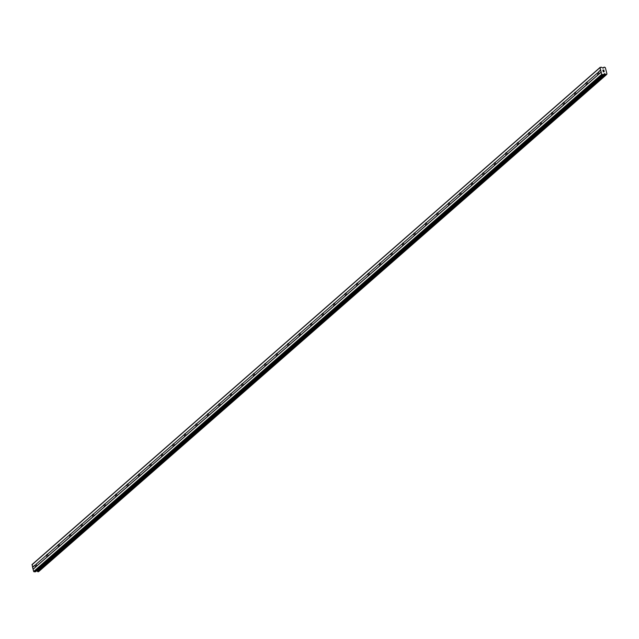 <?xml version="1.0" encoding="UTF-8"?>
<svg xmlns="http://www.w3.org/2000/svg" width="639" height="639" viewBox="0 0 639 639"><rect width="100%" height="100%" fill="white"/><g stroke="black" fill="none" stroke-linecap="round" stroke-linejoin="round"><path stroke-width="0.96" d="M600.58 69.883L601.714 74.348L603.336 74.675A0.615 0.479 -131.2 0 0 603.663 74.507L604.326 73.717L605.285 74.092A0.655 0.511 -131.2 0 1 605.828 74.523L606.611 74.499A0.655 0.511 -131.2 0 1 606.97 74.044L605.349 67.662A0.655 0.511 -131.2 0 1 604.758 67.231L603.967 67.247A0.655 0.511 -131.2 0 1 603.655 67.702L602.904 68.133L601.85 67.391A0.615 0.479 -131.2 0 0 601.435 67.231L600.005 67.646L600.58 69.883L598.248 72.295A1.222 0.639 88.4 0 1 598.719 74.156L598.112 74.731A1.222 0.639 88.4 0 1 597.617 72.846L35.928 564.421A1.222 0.639 88.4 0 1 36.399 566.282L35.768 566.833A1.222 0.639 88.4 0 1 35.289 564.972L32.517 567.025L33.659 571.49L35.281 571.825A0.615 0.479 48.8 0 0 35.608 571.649L603.512 74.635M46.863 554.468L47.406 554.372A1.222 0.639 88.4 0 1 47.877 556.234L47.246 556.793A1.222 0.639 88.4 0 1 46.767 554.932L46.863 554.468M58.341 544.428L58.876 544.332A1.222 0.639 88.4 0 1 59.355 546.193L58.716 546.744A1.222 0.639 88.4 0 1 58.245 544.883L58.341 544.428M69.819 534.388L70.354 534.284A1.222 0.639 88.4 0 1 70.825 536.145L70.194 536.704A1.222 0.639 88.4 0 1 69.723 534.843L69.819 534.388M81.289 524.339L81.832 524.244A1.222 0.639 88.4 0 1 82.303 526.105L81.672 526.664A1.222 0.639 88.4 0 1 81.193 524.803L81.289 524.339M92.767 514.299L93.31 514.203A1.222 0.639 88.4 0 1 93.781 516.064L93.142 516.616A1.222 0.639 88.4 0 1 92.671 514.754L92.767 514.299M104.245 504.251L104.78 504.155A1.222 0.639 88.4 0 1 105.259 506.016L104.62 506.575A1.222 0.639 88.4 0 1 104.149 504.714L104.245 504.251M115.723 494.211L116.258 494.115A1.222 0.639 88.4 0 1 116.729 495.976L116.098 496.527A1.222 0.639 88.4 0 1 115.627 494.666L115.723 494.211M127.193 484.17L127.736 484.074A1.222 0.639 88.4 0 1 128.207 485.936L127.576 486.487A1.222 0.639 88.4 0 1 127.097 484.626L127.193 484.17M138.671 474.122L139.206 474.026A1.222 0.639 88.4 0 1 139.685 475.887L139.046 476.446A1.222 0.639 88.4 0 1 138.575 474.585L138.671 474.122M150.149 464.082L150.684 463.986A1.222 0.639 88.4 0 1 151.163 465.847L150.524 466.398A1.222 0.639 88.4 0 1 150.053 464.537L150.149 464.082M161.627 454.033L162.162 453.938A1.222 0.639 88.4 0 1 162.633 455.799L162.002 456.358A1.222 0.639 88.4 0 1 161.531 454.497L161.627 454.033M173.097 443.993L173.64 443.897A1.222 0.639 88.4 0 1 174.112 445.758L173.481 446.318A1.222 0.639 88.4 0 1 173.001 444.456L173.097 443.993M184.575 433.953L185.11 433.857A1.222 0.639 88.4 0 1 185.59 435.718L184.951 436.269A1.222 0.639 88.4 0 1 184.479 434.408L184.575 433.953M196.053 423.905L196.588 423.809A1.222 0.639 88.4 0 1 197.068 425.67L196.429 426.229A1.222 0.639 88.4 0 1 195.957 424.368L196.053 423.905M207.523 413.864L208.066 413.768A1.222 0.639 88.4 0 1 208.538 415.63L207.907 416.181A1.222 0.639 88.4 0 1 207.427 414.32L207.523 413.864M219.001 403.824L219.544 403.728A1.222 0.639 88.4 0 1 220.016 405.589L219.385 406.14A1.222 0.639 88.4 0 1 218.905 404.279L219.001 403.824M230.479 393.776L231.014 393.68A1.222 0.639 88.4 0 1 231.494 395.541L230.855 396.1A1.222 0.639 88.4 0 1 230.383 394.239L230.479 393.776M241.957 383.735L242.493 383.64A1.222 0.639 88.4 0 1 242.964 385.501L242.333 386.052A1.222 0.639 88.4 0 1 241.862 384.191L241.957 383.735M253.427 373.687L253.971 373.591A1.222 0.639 88.4 0 1 254.442 375.452L253.811 376.012A1.222 0.639 88.4 0 1 253.332 374.15L253.427 373.687M264.905 363.647L265.449 363.551A1.222 0.639 88.4 0 1 265.92 365.412L265.289 365.971A1.222 0.639 88.4 0 1 264.81 364.11L264.905 363.647M276.383 353.607L276.919 353.511A1.222 0.639 88.4 0 1 277.398 355.372L276.759 355.923A1.222 0.639 88.4 0 1 276.288 354.062L276.383 353.607M287.862 343.558L288.397 343.462A1.222 0.639 88.4 0 1 288.868 345.324L288.237 345.883A1.222 0.639 88.4 0 1 287.766 344.022L287.862 343.558M299.332 333.518L299.875 333.422A1.222 0.639 88.4 0 1 300.346 335.283L299.715 335.834A1.222 0.639 88.4 0 1 299.236 333.973L299.332 333.518M310.81 323.478L311.353 323.374A1.222 0.639 88.4 0 1 311.824 325.235L311.185 325.794A1.222 0.639 88.4 0 1 310.714 323.933L310.81 323.478M322.288 313.429L322.823 313.334A1.222 0.639 88.4 0 1 323.302 315.195L322.663 315.754A1.222 0.639 88.4 0 1 322.192 313.893L322.288 313.429M333.766 303.389L334.301 303.293A1.222 0.639 88.4 0 1 334.772 305.154L334.141 305.706A1.222 0.639 88.4 0 1 333.67 303.844L333.766 303.389M345.236 293.341L345.779 293.245A1.222 0.639 88.4 0 1 346.25 295.106L345.619 295.665A1.222 0.639 88.4 0 1 345.14 293.804L345.236 293.341M356.714 283.301L357.249 283.205A1.222 0.639 88.4 0 1 357.728 285.066L357.089 285.617A1.222 0.639 88.4 0 1 356.618 283.756L356.714 283.301M368.192 273.26L368.727 273.165A1.222 0.639 88.4 0 1 369.206 275.026L368.567 275.577A1.222 0.639 88.4 0 1 368.096 273.716L368.192 273.26M379.67 263.212L380.205 263.116A1.222 0.639 88.4 0 1 380.676 264.977L380.045 265.536A1.222 0.639 88.4 0 1 379.574 263.675L379.67 263.212M391.14 253.172L391.683 253.076A1.222 0.639 88.4 0 1 392.154 254.937L391.523 255.488A1.222 0.639 88.4 0 1 391.044 253.627L391.14 253.172M402.618 243.124L403.153 243.028A1.222 0.639 88.4 0 1 403.632 244.889L402.993 245.448A1.222 0.639 88.4 0 1 402.522 243.587L402.618 243.124M414.096 233.083L414.631 232.987A1.222 0.639 88.4 0 1 415.11 234.848L414.471 235.408A1.222 0.639 88.4 0 1 414 233.547L414.096 233.083M425.566 223.043L426.109 222.947A1.222 0.639 88.4 0 1 426.58 224.808L425.949 225.359A1.222 0.639 88.4 0 1 425.47 223.498L425.566 223.043M437.044 212.995L437.587 212.899A1.222 0.639 88.4 0 1 438.058 214.76L437.427 215.319A1.222 0.639 88.4 0 1 436.948 213.458L437.044 212.995M448.522 202.954L449.057 202.859A1.222 0.639 88.4 0 1 449.536 204.72L448.897 205.271A1.222 0.639 88.4 0 1 448.426 203.41L448.522 202.954M460 192.914L460.535 192.818A1.222 0.639 88.4 0 1 461.007 194.679L460.376 195.23A1.222 0.639 88.4 0 1 459.904 193.369L460 192.914M471.47 182.866L472.013 182.77A1.222 0.639 88.4 0 1 472.485 184.631L471.854 185.19A1.222 0.639 88.4 0 1 471.374 183.329L471.47 182.866M482.948 172.826L483.491 172.73A1.222 0.639 88.4 0 1 483.963 174.591L483.332 175.142A1.222 0.639 88.4 0 1 482.852 173.281L482.948 172.826M494.426 162.777L494.961 162.681A1.222 0.639 88.4 0 1 495.441 164.542L494.802 165.102A1.222 0.639 88.4 0 1 494.33 163.241L494.426 162.777M505.904 152.737L506.439 152.641A1.222 0.639 88.4 0 1 506.911 154.502L506.28 155.061A1.222 0.639 88.4 0 1 505.808 153.2L505.904 152.737M517.374 142.697L517.917 142.601A1.222 0.639 88.4 0 1 518.389 144.462L517.758 145.013A1.222 0.639 88.4 0 1 517.278 143.152L517.374 142.697M528.852 132.648L529.396 132.553A1.222 0.639 88.4 0 1 529.867 134.414L529.228 134.973A1.222 0.639 88.4 0 1 528.757 133.112L528.852 132.648M540.33 122.608L540.866 122.512A1.222 0.639 88.4 0 1 541.345 124.373L540.706 124.924A1.222 0.639 88.4 0 1 540.235 123.063L540.33 122.608M551.808 112.568L552.344 112.464A1.222 0.639 88.4 0 1 552.815 114.325L552.184 114.884A1.222 0.639 88.4 0 1 551.713 113.023L551.808 112.568M563.279 102.52L563.822 102.424A1.222 0.639 88.4 0 1 564.293 104.285L563.662 104.844A1.222 0.639 88.4 0 1 563.183 102.983L563.279 102.52M574.757 92.479L575.292 92.383A1.222 0.639 88.4 0 1 575.771 94.245L575.132 94.796A1.222 0.639 88.4 0 1 574.661 92.935L574.757 92.479M586.235 82.431L586.77 82.335A1.222 0.639 88.4 0 1 587.249 84.196L586.61 84.755A1.222 0.639 88.4 0 1 586.139 82.894L586.235 82.431M603.815 70.138L603.392 70.154L604.039 70.721M602.904 70.162L603.048 70.745L602.904 70.162M603.048 70.745L602.817 70.09L603.871 70.058L602.809 70.09M603.887 71.177L604.19 71.6M604.206 71.776L603.655 71.632M603.344 71.911L603.08 71.129L604.167 71.704L603.08 71.129M603.176 68.125L603.639 67.718M600.261 67.263L32.206 564.413L32.517 567.025M36.535 570.851L37.23 571.242A0.655 0.511 -131.2 0 1 37.765 571.665L38.548 571.665M598.112 74.731L587.249 84.196M601.147 72.111L33.084 569.261M601.275 71.919L598.719 74.156M597.617 72.846L586.77 82.335M586.61 84.755L575.771 94.245M586.139 82.894L575.292 92.383M575.132 94.796L564.293 104.285M574.661 92.935L563.822 102.424M563.662 104.844L552.815 114.325M563.183 102.983L552.344 112.464M552.184 114.884L541.345 124.373M551.713 113.023L540.866 122.512M540.706 124.924L529.867 134.414M540.235 123.063L529.396 132.553M529.228 134.973L518.389 144.462M528.757 133.112L517.917 142.601M517.758 145.013L506.911 154.502M517.278 143.152L506.439 152.641M506.28 155.061L495.441 164.542M505.808 153.2L494.961 162.681M494.802 165.102L483.963 174.591M494.33 163.241L483.491 172.73M483.332 175.142L472.485 184.631M482.852 173.281L472.013 182.77M471.854 185.19L461.007 194.679M471.374 183.329L460.535 192.818M460.376 195.23L449.536 204.72M459.904 193.369L449.057 202.859M448.897 205.271L438.058 214.76M448.426 203.41L437.587 212.899M437.427 215.319L426.58 224.808M436.948 213.458L426.109 222.947M425.949 225.359L415.11 234.848M425.47 223.498L414.631 232.987M414.471 235.408L403.632 244.889M414 233.547L403.153 243.028M402.993 245.448L392.154 254.937M402.522 243.587L391.683 253.076M391.523 255.488L380.676 264.977M391.044 253.627L380.205 263.116M380.045 265.536L369.206 275.026M379.574 263.675L368.727 273.165M368.567 275.577L357.728 285.066M368.096 273.716L357.249 283.205M357.089 285.617L346.25 295.106M356.618 283.756L345.779 293.245M345.619 295.665L334.772 305.154M345.14 293.804L334.301 303.293M334.141 305.706L323.302 315.195M333.67 303.844L322.823 313.334M322.663 315.754L311.824 325.235M322.192 313.893L311.353 323.374M311.185 325.794L300.346 335.283M310.714 323.933L299.875 333.422M299.715 335.834L288.868 345.324M299.236 333.973L288.397 343.462M288.237 345.883L277.398 355.372M287.766 344.022L276.919 353.511M276.759 355.923L265.92 365.412M276.288 354.062L265.449 363.551M265.289 365.971L254.442 375.452M264.81 364.11L253.971 373.591M253.811 376.012L242.964 385.501M253.332 374.15L242.493 383.64M242.333 386.052L231.494 395.541M241.862 384.191L231.014 393.68M230.855 396.1L220.016 405.589M230.383 394.239L219.544 403.728M219.385 406.14L208.538 415.63M218.905 404.279L208.066 413.768M207.907 416.181L197.068 425.67M207.427 414.32L196.588 423.809M196.429 426.229L185.59 435.718M195.957 424.368L185.11 433.857M184.951 436.269L174.112 445.758M184.479 434.408L173.64 443.897M173.481 446.318L162.633 455.799M173.001 444.456L162.162 453.938M162.002 456.358L151.163 465.847M161.531 454.497L150.684 463.986M150.524 466.398L139.685 475.887M150.053 464.537L139.206 474.026M139.046 476.446L128.207 485.936M138.575 474.585L127.736 484.074M127.576 486.487L116.729 495.976M127.097 484.626L116.258 494.115M116.098 496.527L105.259 506.016M115.627 494.666L104.78 504.155M104.62 506.575L93.781 516.064M104.149 504.714L93.31 514.203M93.142 516.616L82.303 526.105M92.671 514.754L81.832 524.244M81.672 526.664L70.825 536.145M81.193 524.803L70.354 534.284M70.194 536.704L59.355 546.193M69.723 534.843L58.876 544.332M58.716 546.744L47.877 556.234M58.245 544.883L47.406 554.372M47.246 556.793L36.399 566.282M46.767 554.932L35.928 564.421M35.768 566.833L33.212 569.069M35.289 564.972L32.741 567.208M601.714 74.348L33.659 571.49M602.162 74.707L34.099 571.857M605.285 74.092L37.23 571.242M600.005 67.646L31.95 564.796M600.796 70.058L598.248 72.295M603.336 74.675L35.281 571.825M604.654 73.701L36.599 570.851M604.925 73.805L36.87 570.954M605.261 74.076L37.198 571.218M605.828 74.523L37.765 571.665M605.948 74.603L37.885 571.753M606.531 74.587L38.468 571.737M603.975 67.231L602.944 68.125M603.967 67.247L602.968 68.125M603.599 74.579L35.536 571.721M606.579 74.571L38.524 571.713M603.999 67.183L602.912 68.133"/></g></svg>
